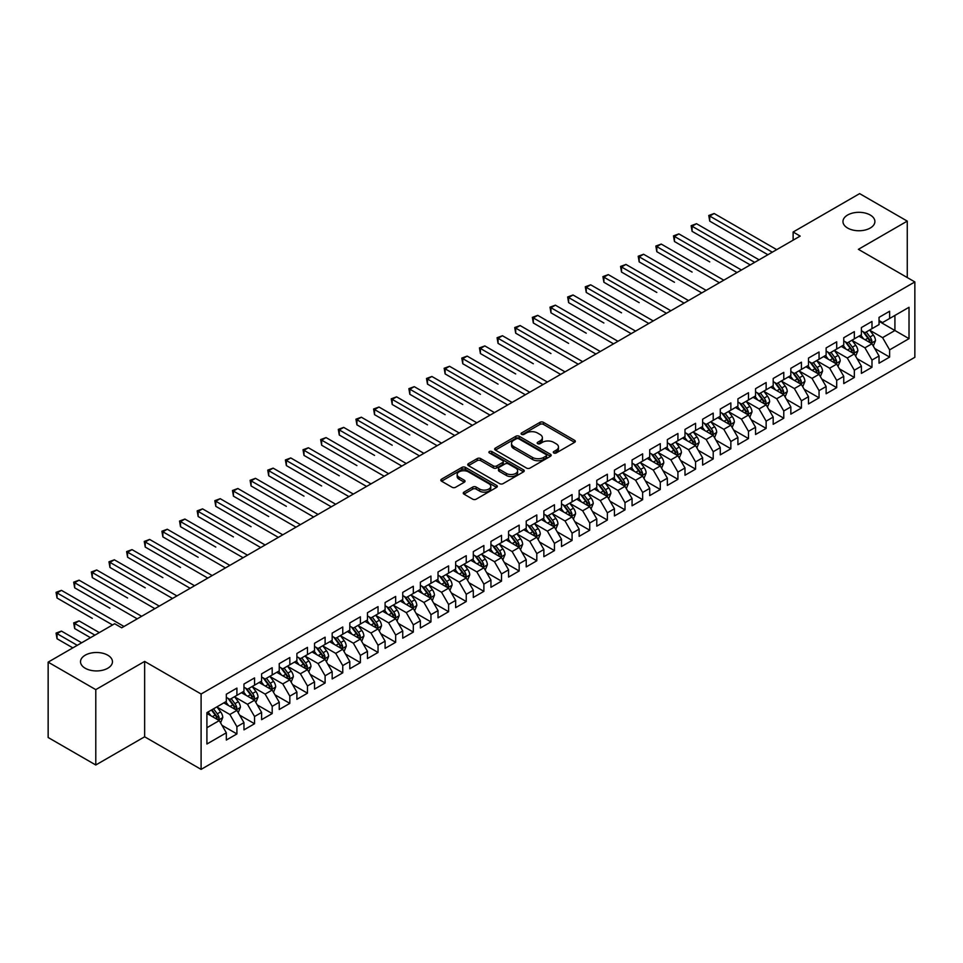 <?xml version="1.0" encoding="UTF-8"?>
<svg xmlns="http://www.w3.org/2000/svg" width="963" height="963" viewBox="0 0 963 963"><rect width="100%" height="100%" fill="white"/><g stroke="black" fill="none" stroke-linecap="round" stroke-linejoin="round"><path stroke-width="1.44" d="M553.785 452.959A1.709 0.987 0 0 0 556.217 452.959L574.61 442.342A2.444 1.408 0 0 0 575.332 441.343A2.444 1.408 0 0 0 574.61 440.344L543.445 422.348A2.444 1.408 0 0 0 539.978 422.348L521.585 432.965A1.709 0.987 0 0 0 521.079 433.663A1.709 0.987 0 0 0 521.585 434.361A1.709 0.987 0 0 0 524.004 434.361L526.388 432.989A7.836 4.526 0 0 1 537.474 432.989L540.062 434.494A7.836 4.526 0 0 1 542.362 437.696A7.836 4.526 0 0 1 540.062 440.885L537.691 442.258A1.709 0.987 0 0 0 537.185 442.968A1.709 0.987 0 0 0 537.691 443.666A1.709 0.987 0 0 0 540.111 443.666L542.494 442.294A7.836 4.526 0 0 1 553.569 442.294L556.169 443.787A7.836 4.526 0 0 1 558.468 446.988A7.836 4.526 0 0 1 556.169 450.19L553.785 451.563A1.709 0.987 0 0 0 553.292 452.261A1.709 0.987 0 0 0 553.785 452.959L553.785 451.563M107.772 655.201A15.962 9.221 0 0 0 90.378 653.203A15.962 9.221 0 0 0 80.519 661.725A15.962 9.221 0 0 0 85.201 668.238A15.962 9.221 0 0 0 102.596 670.236A15.962 9.221 0 0 0 112.454 661.725A15.962 9.221 0 0 0 107.772 655.201M870.215 215.014A15.962 9.221 0 0 0 852.821 213.016A15.962 9.221 0 0 0 842.962 221.526A15.962 9.221 0 0 0 847.633 228.05A15.962 9.221 0 0 0 865.039 230.049A15.962 9.221 0 0 0 874.898 221.526A15.962 9.221 0 0 0 870.215 215.014M463.961 492.129A2.444 1.408 0 0 0 463.251 493.128A2.444 1.408 0 0 0 463.961 494.127L472.713 499.171A2.444 1.408 0 0 0 476.167 499.171L496.607 487.374A2.444 1.408 0 0 0 497.317 486.375A2.444 1.408 0 0 0 496.607 485.376L465.43 467.38A2.444 1.408 0 0 0 461.975 467.38L441.536 479.177A2.444 1.408 0 0 0 440.825 480.176A2.444 1.408 0 0 0 441.536 481.175L452.104 487.278A2.444 1.408 0 0 0 455.571 487.278L464.31 482.222A2.444 1.408 0 0 0 465.033 481.223A2.444 1.408 0 0 0 464.31 480.224L459.074 477.203A6.548 3.78 0 0 1 457.148 474.53A6.548 3.78 0 0 1 461.193 471.039A6.548 3.78 0 0 1 468.331 471.858L488.855 483.703A6.548 3.78 0 0 1 490.769 486.375A6.548 3.78 0 0 1 486.724 489.866A6.548 3.78 0 0 1 479.586 489.048L476.167 487.073A2.444 1.408 0 0 0 472.713 487.073L463.961 492.129L463.961 494.127L472.713 489.108L472.713 487.073M95.782 689.628L95.782 764.995L144.643 736.791L144.643 661.412L95.782 689.628L48.15 662.135L114.657 623.735L121.711 627.804L800.181 236.091L793.127 232.023L793.127 240.172M144.643 661.412L201.098 694.01L914.85 281.93L914.85 357.297L201.098 769.377L201.098 694.01M907.266 277.549L907.266 221.117L858.394 249.333L914.85 281.93M907.266 221.117L859.634 193.623L793.127 232.023M526.556 468.078A2.444 1.408 0 0 0 530.023 468.078L550.451 456.281A2.444 1.408 0 0 0 551.173 455.282A2.444 1.408 0 0 0 550.451 454.283L519.286 436.287A2.444 1.408 0 0 0 515.819 436.287L495.391 448.084A2.444 1.408 0 0 0 494.669 449.083A2.444 1.408 0 0 0 495.391 450.082L526.556 468.078M490.107 453.332A1.709 0.987 0 0 1 491.84 453.573L491.84 451.539L523.535 469.836A2.444 1.408 0 0 1 524.245 470.835A2.444 1.408 0 0 1 523.535 471.834L503.095 483.631A2.444 1.408 0 0 1 499.628 483.631L468.463 465.635L468.463 463.636A2.444 1.408 0 0 0 467.753 464.635A2.444 1.408 0 0 0 468.463 465.635M468.463 463.636L477.215 458.581A2.444 1.408 0 0 1 480.669 458.581L493.309 465.887A2.444 1.408 0 0 0 496.776 465.887L502.578 462.529A2.444 1.408 0 0 0 503.3 461.53A2.444 1.408 0 0 0 502.578 460.531L489.421 452.935A1.709 0.987 0 0 1 488.915 452.237A1.709 0.987 0 0 1 489.974 451.322A1.709 0.987 0 0 1 491.84 451.539M879.038 321.341L894.916 330.514L894.916 315.431L909.024 307.281L889.619 318.488L889.619 311.254L879.038 317.369L879.038 324.603L871.984 328.672L871.984 321.449L861.404 327.552L861.404 334.787L854.337 338.856L854.337 331.633L843.757 337.736L843.757 344.971L836.703 349.039L836.703 341.817L826.122 347.92L826.122 355.154L819.056 359.235L819.056 352.001L808.475 358.104L808.475 365.338L801.421 369.419L801.421 362.184L790.84 368.299L790.84 375.522L783.774 379.603L783.774 372.368L773.193 378.483L773.193 385.706L766.139 389.786L766.139 382.552L755.558 388.667L755.558 395.901L748.492 399.97L748.492 392.735L737.911 398.851L737.911 406.085L730.857 410.154L730.857 402.919L720.276 409.034L720.276 416.269L713.21 420.337L713.21 413.103L702.629 419.218L702.629 426.453L695.575 430.521L695.575 423.299L684.994 429.402L684.994 436.636L677.928 440.705L677.928 433.482L667.347 439.585L667.347 446.82L660.293 450.889L660.293 443.666L649.712 449.769L649.712 457.004L642.646 461.084L642.646 453.85L632.065 459.953L632.065 467.187L625.011 471.268L625.011 464.034L614.43 470.149L614.43 477.371L607.364 481.452L607.364 474.217L596.783 480.332L596.783 487.555L589.729 491.636L589.729 484.401L579.148 490.516L579.148 497.751L572.082 501.819L572.082 494.585L561.501 500.7L561.501 507.934L554.447 512.003L554.447 504.768L543.866 510.884L543.866 518.118L536.8 522.187L536.8 514.952L526.219 521.067L526.219 528.302L519.165 532.37L519.165 525.148L508.584 531.251L508.584 538.486L501.518 542.554L501.518 535.332L490.937 541.435L490.937 548.669L483.883 552.738L483.883 545.515L473.302 551.618L473.302 558.853L466.236 562.934L466.236 555.699L455.655 561.802L455.655 569.037L448.602 573.117L448.602 565.883L438.021 571.998L438.021 579.22L430.955 583.301L430.955 576.067L420.374 582.182L420.374 589.404L413.32 593.485L413.32 586.25L402.739 592.365L402.739 599.588L395.673 603.669L395.673 596.434L385.092 602.549L385.092 609.784L378.038 613.852L378.038 606.618L367.457 612.733L367.457 619.967L360.391 624.036L360.391 616.802L349.81 622.917L349.81 630.151L342.756 634.22L342.756 626.985L332.175 633.1L332.175 640.335L325.109 644.403L325.109 637.181L314.528 643.284L314.528 650.519L307.474 654.587L307.474 647.365L296.893 653.468L296.893 660.702L289.827 664.783L289.827 657.548L279.246 663.651L279.246 670.886L272.192 674.967L272.192 667.732L261.611 673.847L261.611 681.07L254.545 685.15L254.545 677.916L243.964 684.031L243.964 691.253L236.91 695.334L236.91 688.1L226.329 694.215L226.329 701.437L206.913 712.644L206.913 744.014L226.329 732.807L219.263 720.589L206.913 713.463M909.024 307.281L909.024 338.651L889.619 349.858L882.565 337.64L869.782 330.249M874.717 348.486L889.619 357.092L889.619 349.858M889.619 357.092L879.038 363.207L879.038 355.973L871.984 360.042L864.93 347.824L852.135 340.445M857.082 358.669L871.984 367.276L871.984 360.042M871.984 367.276L861.404 373.391L861.404 366.157L854.337 370.225L847.284 358.007L834.5 350.628M839.435 368.853L854.337 377.46L854.337 370.225M854.337 377.46L843.757 383.575L843.757 376.34L836.703 380.409L829.649 368.191L816.853 360.812M821.8 379.037L836.703 387.644L836.703 380.409M836.703 387.644L826.122 393.759L826.122 386.524L819.056 390.605L812.002 378.375L799.218 370.996M804.153 389.221L819.056 397.827L819.056 390.605M819.056 397.827L808.475 403.942L808.475 396.708L801.421 400.789L794.367 388.558L781.571 381.179M786.518 399.404L801.421 408.011L801.421 400.789M801.421 408.011L790.84 414.126L790.84 406.892L783.774 410.972L776.72 398.742L763.936 391.363M768.871 409.6L783.774 418.207L783.774 410.972M783.774 418.207L773.193 424.31L773.193 417.075L766.139 421.156L759.085 408.938L746.289 401.547M751.236 419.784L766.139 428.391L766.139 421.156M766.139 428.391L755.558 434.494L755.558 427.271L748.492 431.34L741.438 419.122L728.654 411.731M733.589 429.967L748.492 438.574L748.492 431.34M748.492 438.574L737.911 444.677L737.911 437.455L730.857 441.523L723.803 429.305L711.007 421.914M715.954 440.151L730.857 448.758L730.857 441.523M730.857 448.758L720.276 454.861L720.276 447.639L713.21 451.707L706.156 439.489L693.372 432.098M698.307 450.335L713.21 458.942L713.21 451.707M713.21 458.942L702.629 465.057L702.629 457.822L695.575 461.891L688.521 449.673L675.725 442.294M680.672 460.519L695.575 469.125L695.575 461.891M695.575 469.125L684.994 475.241L684.994 468.006L677.928 472.075L670.874 459.857L658.09 452.478M663.025 470.702L677.928 479.309L677.928 472.075M677.928 479.309L667.347 485.424L667.347 478.19L660.293 482.258L653.239 470.04L640.443 462.661M645.391 480.886L660.293 489.493L660.293 482.258M660.293 489.493L649.712 495.608L649.712 488.373L642.646 492.454L635.592 480.224L622.808 472.845M627.744 491.07L642.646 499.677L642.646 492.454M642.646 499.677L632.065 505.792L632.065 498.557L625.011 502.638L617.957 490.408L605.161 483.029M610.109 501.254L625.011 509.86L625.011 502.638M625.011 509.86L614.43 515.975L614.43 508.741L607.364 512.822L600.31 500.591L587.526 493.212M592.462 511.449L607.364 520.056L607.364 512.822M607.364 520.056L596.783 526.159L596.783 518.925L589.729 523.005L582.675 510.787L569.879 503.396M574.827 521.633L589.729 530.24L589.729 523.005M589.729 530.24L579.148 536.343L579.148 529.12L572.082 533.189L565.028 520.971L552.244 513.58M557.18 531.817L572.082 540.424L572.082 533.189M572.082 540.424L561.501 546.527L561.501 539.304L554.447 543.373L547.393 531.155L534.597 523.764M539.545 542L554.447 550.607L554.447 543.373M554.447 550.607L543.866 556.71L543.866 549.488L536.8 553.556L529.746 541.338L516.962 533.947M521.898 552.184L536.8 560.791L536.8 553.556M536.8 560.791L526.219 566.906L526.219 559.672L519.165 563.74L512.111 551.522L499.316 544.143M504.263 562.368L519.165 570.975L519.165 563.74M519.165 570.975L508.584 577.09L508.584 569.855L501.518 573.924L494.464 561.706L481.681 554.327M486.616 572.552L501.518 581.158L501.518 573.924M501.518 581.158L490.937 587.274L490.937 580.039L483.883 584.108L476.829 571.89L464.034 564.511M468.981 582.735L483.883 591.342L483.883 584.108M483.883 591.342L473.302 597.457L473.302 590.223L466.236 594.303L459.182 582.073L446.399 574.694M451.334 592.919L466.236 601.526L466.236 594.303M466.236 601.526L455.655 607.641L455.655 600.406L448.602 604.487L441.548 592.257L428.752 584.878M433.699 603.103L448.602 611.71L448.602 604.487M448.602 611.71L438.021 617.825L438.021 610.59L430.955 614.671L423.901 602.441L411.117 595.062M416.052 613.299L430.955 621.893L430.955 614.671M430.955 621.893L420.374 628.008L420.374 620.774L413.32 624.855L406.266 612.637L393.47 605.246M398.417 623.482L413.32 632.089L413.32 624.855M413.32 632.089L402.739 638.192L402.739 630.97L395.673 635.038L388.619 622.82L375.835 615.429M380.77 633.666L395.673 642.273L395.673 635.038M395.673 642.273L385.092 648.376L385.092 641.153L378.038 645.222L370.984 633.004L358.188 625.613M363.135 643.85L378.038 652.457L378.038 645.222M378.038 652.457L367.457 658.56L367.457 651.337L360.391 655.406L353.337 643.188L340.553 635.797M345.488 654.033L360.391 662.64L360.391 655.406M360.391 662.64L349.81 668.755L349.81 661.521L342.756 665.589L335.702 653.371L322.906 645.98M327.853 664.217L342.756 672.824L342.756 665.589M342.756 672.824L332.175 678.939L332.175 671.705L325.109 675.773L318.055 663.555L305.271 656.176M310.206 674.401L325.109 683.008L325.109 675.773M325.109 683.008L314.528 689.123L314.528 681.888L307.474 685.957L300.42 673.739L287.624 666.36M292.571 684.585L307.474 693.191L307.474 685.957M307.474 693.191L296.893 699.307L296.893 692.072L289.827 696.153L282.773 683.923L269.989 676.544M274.924 694.768L289.827 703.375L289.827 696.153M289.827 703.375L279.246 709.49L279.246 702.256L272.192 706.336L265.138 694.106L252.342 686.727M257.29 704.952L272.192 713.559L272.192 706.336M272.192 713.559L261.611 719.674L261.611 712.439L254.545 716.52L247.491 704.29L234.707 696.911M239.643 715.148L254.545 723.743L254.545 716.52M254.545 723.743L243.964 729.858L243.964 722.623L236.91 726.704L229.856 714.486L217.06 707.095M222.008 725.332L236.91 733.938L236.91 726.704M236.91 733.938L226.329 740.041L226.329 732.807M226.329 697.368L229.856 699.403L236.91 695.334M206.913 727.715L219.263 720.589M243.964 687.185L247.491 689.219L254.545 685.15M229.856 714.486L236.91 710.405L223.849 702.87M243.964 722.623L236.91 710.405M261.611 677.001L265.138 679.035L272.192 674.967M247.491 704.29L254.545 700.221L241.496 692.686M261.611 712.439L254.545 700.221M279.246 666.817L282.773 668.852L289.827 664.783M265.138 694.106L272.192 690.038L259.131 682.502M279.246 702.256L272.192 690.038M296.893 656.634L300.42 658.668L307.474 654.587M282.773 683.923L289.827 679.854L276.778 672.318M296.893 692.072L289.827 679.854M314.528 646.45L318.055 648.484L325.109 644.403M300.42 673.739L307.474 669.67L294.413 662.135M314.528 681.888L307.474 669.67M332.175 636.254L335.702 638.3L342.756 634.22M318.055 663.555L325.109 659.486L312.06 651.939M332.175 671.705L325.109 659.486M349.81 626.07L353.337 628.117L360.391 624.036M335.702 653.371L342.756 649.291L329.695 641.755M349.81 661.521L342.756 649.291M367.457 615.887L370.984 617.921L378.038 613.852M353.337 643.188L360.391 639.107L347.342 631.572M367.457 651.337L360.391 639.107M385.092 605.703L388.619 607.737L395.673 603.669M370.984 633.004L378.038 628.923L364.977 621.388M385.092 641.153L378.038 628.923M402.739 595.519L406.266 597.554L413.32 593.485M388.619 622.82L395.673 618.74L382.624 611.204M402.739 630.97L395.673 618.74M420.374 585.335L423.901 587.37L430.955 583.301M406.266 612.637L413.32 608.556L400.259 601.02M420.374 620.774L413.32 608.556M438.021 575.152L441.548 577.186L448.602 573.117M423.901 602.441L430.955 598.372L417.906 590.837M438.021 610.59L430.955 598.372M455.655 564.968L459.182 567.002L466.236 562.934M441.548 592.257L448.602 588.188L435.541 580.653M455.655 600.406L448.602 588.188M473.302 554.784L476.829 556.819L483.883 552.738M459.182 582.073L466.236 578.005L453.188 570.469M473.302 590.223L466.236 578.005M490.937 544.601L494.464 546.635L501.518 542.554M476.829 571.89L483.883 567.821L470.823 560.285M490.937 580.039L483.883 567.821M508.584 534.405L512.111 536.451L519.165 532.37M494.464 561.706L501.518 557.637L488.47 550.09M508.584 569.855L501.518 557.637M526.219 524.221L529.746 526.267L536.8 522.187M512.111 551.522L519.165 547.441L506.105 539.906M526.219 559.672L519.165 547.441M543.866 514.037L547.393 516.072L554.447 512.003M529.746 541.338L536.8 537.258L523.752 529.722M543.866 549.488L536.8 537.258M561.501 503.854L565.028 505.888L572.082 501.819M547.393 531.155L554.447 527.074L541.387 519.539M561.501 539.304L554.447 527.074M579.148 493.67L582.675 495.704L589.729 491.636M565.028 520.971L572.082 516.89L559.034 509.355M579.148 529.12L572.082 516.89M596.783 483.486L600.31 485.521L607.364 481.452M582.675 510.787L589.729 506.707L576.668 499.171M596.783 518.925L589.729 506.707M614.43 473.302L617.957 475.337L625.011 471.268M600.31 500.591L607.364 496.523L594.315 488.987M614.43 508.741L607.364 496.523M632.065 463.119L635.592 465.153L642.646 461.084M617.957 490.408L625.011 486.339L611.95 478.804M632.065 498.557L625.011 486.339M649.712 452.935L653.239 454.969L660.293 450.889M635.592 480.224L642.646 476.155L629.597 468.62M649.712 488.373L642.646 476.155M667.347 442.751L670.874 444.786L677.928 440.705M653.239 470.04L660.293 465.972L647.232 458.436M667.347 478.19L660.293 465.972M684.994 432.556L688.521 434.602L695.575 430.521M670.874 459.857L677.928 455.788L664.879 448.24M684.994 468.006L677.928 455.788M702.629 422.372L706.156 424.418L713.21 420.337M688.521 449.673L695.575 445.604L682.514 438.057M702.629 457.822L695.575 445.604M720.276 412.188L723.803 414.234L730.857 410.154M706.156 439.489L713.21 435.408L700.161 427.873M720.276 447.639L713.21 435.408M737.911 402.004L741.438 404.039L748.492 399.97M723.803 429.305L730.857 425.225L717.796 417.689M737.911 437.455L730.857 425.225M755.558 391.821L759.085 393.855L766.139 389.786M741.438 419.122L748.492 415.041L735.443 407.505M755.558 427.271L748.492 415.041M773.193 381.637L776.72 383.671L783.774 379.603M759.085 408.938L766.139 404.857L753.078 397.322M773.193 417.075L766.139 404.857M790.84 371.453L794.367 373.488L801.421 369.419M776.72 398.742L783.774 394.674L770.725 387.138M790.84 406.892L783.774 394.674M808.475 361.269L812.002 363.304L819.056 359.235M794.367 388.558L801.421 384.49L788.36 376.954M808.475 396.708L801.421 384.49M826.122 351.086L829.649 353.12L836.703 349.039M812.002 378.375L819.056 374.306L806.007 366.771M826.122 386.524L819.056 374.306M843.757 340.902L847.284 342.936L854.337 338.856M829.649 368.191L836.703 364.122L823.642 356.587M843.757 376.34L836.703 364.122M861.404 330.718L864.93 332.753L871.984 328.672M847.284 358.007L854.337 353.939L841.289 346.391M861.404 366.157L854.337 353.939M879.038 320.523L882.565 322.569L889.619 318.488M864.93 347.824L871.984 343.755L858.924 336.207M879.038 355.973L871.984 343.755M48.15 662.135L48.15 737.502L95.782 764.995M144.643 736.791L201.098 769.377M882.565 337.64L894.916 330.514L909.024 338.651M554.471 453.2L556.169 452.225A7.836 4.526 0 0 0 558.468 449.023L558.468 446.988M542.362 437.696L542.362 439.73A7.836 4.526 0 0 1 540.062 442.92L538.365 443.907M574.574 442.354L543.445 424.382A2.444 1.408 0 0 0 539.978 424.382L522.271 434.602M550.427 456.306L519.286 438.321A2.444 1.408 0 0 0 515.819 438.321L495.427 450.106L495.391 448.084M546.129 455.981A1.709 0.987 0 0 0 546.635 455.282A1.709 0.987 0 0 0 546.129 454.584L518.768 438.791A1.709 0.987 0 0 0 516.349 438.791L513.833 440.235A7.836 4.526 0 0 0 511.534 443.437A7.836 4.526 0 0 0 513.833 446.639L532.539 457.437A7.836 4.526 0 0 0 543.614 457.437L546.129 455.981L546.129 458.027A1.709 0.987 0 0 0 546.635 457.317L546.635 455.282M511.534 443.437L511.534 445.472A7.836 4.526 0 0 0 513.833 448.674L513.833 446.639M546.129 458.027L543.614 459.471A7.836 4.526 0 0 1 532.539 459.471L513.833 448.674M468.5 465.647L477.215 460.615L477.215 458.581M503.3 461.53L503.3 463.564A2.444 1.408 0 0 1 502.578 464.575L496.776 467.922A2.444 1.408 0 0 1 493.309 467.922L480.669 460.615A2.444 1.408 0 0 0 477.215 460.615M491.84 453.573L523.499 471.846M506.43 473.459A6.548 3.78 0 0 0 513.568 474.278A6.548 3.78 0 0 0 517.613 470.775A6.548 3.78 0 0 0 515.699 468.102L508.464 463.937A2.444 1.408 0 0 0 504.997 463.937L499.207 467.284A2.444 1.408 0 0 0 498.485 468.283A2.444 1.408 0 0 0 499.207 469.282L506.43 473.459L506.43 475.493A6.548 3.78 0 0 0 513.568 476.312A6.548 3.78 0 0 0 517.613 472.821L517.613 470.775M498.485 468.283L498.485 470.317A2.444 1.408 0 0 0 499.207 471.316L499.207 469.282M506.43 475.493L499.207 471.316M490.769 486.375L490.769 488.41A6.548 3.78 0 0 1 486.724 491.912A6.548 3.78 0 0 1 479.586 491.082L476.167 489.108A2.444 1.408 0 0 0 472.713 489.108M457.148 474.53L457.148 476.565A6.548 3.78 0 0 0 459.074 479.237L459.074 477.203M464.31 480.224L464.31 482.222L459.074 479.237M496.571 487.398L465.43 469.414A2.444 1.408 0 0 0 461.975 469.414L441.572 481.199M873.285 346.006L875.475 340.673A6.609 3.816 -120 0 0 873.369 335.04L869.613 330.044M863.642 338.94L860.802 335.136M709.743 261.888L674.461 241.52L674.461 236.429L678.867 233.889L741.438 270.013M870.733 343.033L871.9 340.95A6.609 3.816 -120 0 0 870.01 336.978L866.267 331.97M864.124 332.283L868.758 338.47A3.371 1.95 60 0 1 869.372 339.494L871.9 340.95M862.968 331.621L867.892 338.206A6.609 3.816 60 0 1 869.794 342.178L869.926 342.563M772.314 252.186L709.743 216.061L714.149 213.509L776.72 249.646M767.896 254.738L709.743 221.153L709.743 216.061L708.768 215.495L714.149 213.509M709.743 221.153L708.768 215.495M855.65 356.19L857.828 350.857A6.609 3.816 -120 0 0 855.722 345.223L851.978 340.228M846.008 349.124L843.155 345.32M692.096 272.072L656.814 251.704L656.814 246.612L661.232 244.072L723.803 280.197M853.098 353.216L854.265 351.134A6.609 3.816 -120 0 0 852.375 347.161L848.62 342.166M846.489 342.467L851.111 348.654A3.371 1.95 60 0 1 851.725 349.677L854.265 351.134M845.321 341.805L850.257 348.389A6.609 3.816 60 0 1 852.147 352.362L852.279 352.747M838.003 366.385L840.193 361.041A6.609 3.816 -120 0 0 838.087 355.407L834.331 350.412M828.361 359.307L825.52 355.503M674.461 282.267L639.179 261.888L639.179 256.796L643.585 254.256L706.156 290.381M835.451 363.4L836.618 361.33A6.609 3.816 -120 0 0 834.728 357.345L830.985 352.35M828.842 352.663L833.476 358.838A3.371 1.95 60 0 1 834.09 359.861L836.618 361.33M827.686 351.989L832.61 358.573A6.609 3.816 60 0 1 834.512 362.545L834.644 362.931M754.667 262.369L692.096 226.245L696.514 223.705L759.085 259.829M750.261 264.921L692.096 231.337L692.096 226.245L691.133 225.691L696.514 223.705M692.096 231.337L691.133 225.691M737.032 272.553L673.486 235.875L678.867 233.889M674.461 241.52L673.486 235.875M820.368 376.569L822.546 371.224A6.609 3.816 -120 0 0 820.44 365.603L816.696 360.595M810.726 369.491L807.873 365.687M656.814 292.451L621.532 272.084L621.532 266.98L625.95 264.44L688.521 300.564M817.816 373.584L818.983 371.513A6.609 3.816 -120 0 0 817.093 367.529L813.338 362.533M811.207 362.846L815.83 369.022A3.371 1.95 60 0 1 816.443 370.045L818.983 371.513M810.039 362.172L814.975 368.757A6.609 3.816 60 0 1 816.865 372.729L816.997 373.114M802.721 386.753L804.912 381.408A6.609 3.816 -120 0 0 802.805 375.787L799.049 370.779M793.079 379.675L790.238 375.871M639.179 302.635L603.897 282.267L603.897 277.175L608.303 274.624L670.874 310.748M800.169 383.768L801.336 381.697A6.609 3.816 -120 0 0 799.446 377.713L795.703 372.717M793.56 373.03L798.195 379.205A3.371 1.95 60 0 1 798.809 380.229L801.336 381.697M792.405 372.356L797.328 378.941A6.609 3.816 60 0 1 799.23 382.913L799.362 383.298M719.385 282.737L655.851 246.059L661.232 244.072M656.814 251.704L655.851 246.059M701.75 292.921L638.204 256.242L643.585 254.256M639.179 261.888L638.204 256.242M785.086 396.937L787.265 391.592A6.609 3.816 -120 0 0 785.158 385.97L781.414 380.963M775.444 389.859L772.591 386.055M621.532 312.819L586.25 292.451L586.25 287.359L590.668 284.807L653.239 320.932M782.534 393.951L783.701 391.881A6.609 3.816 -120 0 0 781.812 387.908L778.056 382.901M775.925 383.214L780.548 389.389A3.371 1.95 60 0 1 781.162 390.412L783.701 391.881M774.758 382.54L779.693 389.124A6.609 3.816 60 0 1 781.583 393.097L781.715 393.482M684.103 303.116L620.569 266.426L625.95 264.44M621.532 272.084L620.569 266.426M767.439 407.12L769.63 401.788A6.609 3.816 -120 0 0 767.523 396.154L763.767 391.147M757.797 400.042L754.956 396.238M603.897 323.002L568.615 302.635L568.615 297.543L573.021 294.991L635.592 331.116M764.887 404.135L766.054 402.065A6.609 3.816 -120 0 0 764.165 398.092L760.421 393.085M758.278 393.398L762.913 399.573A3.371 1.95 60 0 1 763.527 400.596L766.054 402.065M757.123 392.723L762.046 399.308A6.609 3.816 60 0 1 763.948 403.292L764.08 403.666M666.468 313.3L602.922 276.61L608.303 274.624M603.897 282.267L602.922 276.61M749.804 417.304L751.983 411.971A6.609 3.816 -120 0 0 749.876 406.338L746.132 401.33M740.162 410.226L737.309 406.422M586.25 333.186L550.968 312.819L550.968 307.727L555.386 305.175L617.957 341.299M747.252 414.319L748.42 412.248A6.609 3.816 -120 0 0 746.53 408.276L742.774 403.268M740.643 403.581L745.266 409.757A3.371 1.95 60 0 1 745.88 410.78L748.42 412.248M739.476 402.907L744.411 409.492A6.609 3.816 60 0 1 746.301 413.476L746.433 413.849M648.821 323.484L585.287 286.793L590.668 284.807M586.25 292.451L585.287 286.793M732.157 427.488L734.348 422.155A6.609 3.816 -120 0 0 732.241 416.522L728.485 411.526M722.515 420.41L719.674 416.618M568.615 343.37L533.333 323.002L533.333 317.91L537.739 315.358L600.31 351.495M729.605 424.514L730.773 422.432A6.609 3.816 -120 0 0 728.883 418.46L725.139 413.452M722.996 413.765L727.631 419.94A3.371 1.95 60 0 1 728.245 420.963L730.773 422.432M721.841 413.091L726.764 419.675A6.609 3.816 60 0 1 728.666 423.66L728.798 424.045M631.186 333.667L567.64 296.977L573.021 294.991M568.615 302.635L567.64 296.977M714.522 437.671L716.701 432.339A6.609 3.816 -120 0 0 714.594 426.705L710.85 421.71M704.88 430.605L702.027 426.802M550.968 353.553L515.687 333.186L515.687 328.094L520.104 325.554L582.675 361.679M711.97 434.698L713.138 432.616A6.609 3.816 -120 0 0 711.248 428.643L707.492 423.636M705.361 423.949L709.984 430.136A3.371 1.95 60 0 1 710.598 431.159L713.138 432.616M704.194 423.275L709.129 429.859A6.609 3.816 60 0 1 711.019 433.844L711.151 434.229M613.539 343.851L550.005 307.161L555.386 305.175M550.968 312.819L550.005 307.161M696.875 447.855L699.066 442.523A6.609 3.816 -120 0 0 696.959 436.889L693.204 431.893M687.233 440.789L684.392 436.985M533.333 363.737L498.052 343.37L498.052 338.278L502.457 335.738L565.028 371.862M694.323 444.882L695.491 442.799A6.609 3.816 -120 0 0 693.601 438.827L689.857 433.819M687.714 434.132L692.349 440.32A3.371 1.95 60 0 1 692.963 441.343L695.491 442.799M686.559 433.47L691.482 440.055A6.609 3.816 60 0 1 693.384 444.027L693.516 444.412M595.904 354.035L532.358 317.345L537.739 315.358M533.333 323.002L532.358 317.345M679.24 458.039L681.419 452.706A6.609 3.816 -120 0 0 679.312 447.073L675.569 442.077M669.598 450.973L666.745 447.169M515.687 373.933L480.405 353.553L480.405 348.462L484.822 345.922L547.393 382.046M676.688 455.066L677.856 452.983A6.609 3.816 -120 0 0 675.966 449.011L672.21 444.015M670.079 444.316L674.702 450.503A3.371 1.95 60 0 1 675.316 451.527L677.856 452.983M668.912 443.654L673.847 450.239A6.609 3.816 60 0 1 675.737 454.211L675.87 454.596M578.257 364.219L514.724 327.54L520.104 325.554M515.687 333.186L514.724 327.54M661.593 468.235L663.784 462.89A6.609 3.816 -120 0 0 661.677 457.256L657.922 452.261M651.951 461.157L649.11 457.353M498.052 384.117L462.77 363.737L462.77 358.645L467.175 356.105L529.746 392.23M659.041 465.249L660.209 463.179A6.609 3.816 -120 0 0 658.319 459.195L654.575 454.199M652.433 454.512L657.067 460.687A3.371 1.95 60 0 1 657.681 461.71L660.209 463.179M651.277 453.838L656.2 460.422A6.609 3.816 60 0 1 658.102 464.395L658.235 464.78M560.622 374.402L497.077 337.724L502.457 335.738M498.052 343.37L497.077 337.724M643.958 478.418L646.137 473.074A6.609 3.816 -120 0 0 644.03 467.452L640.287 462.445M634.316 471.34L631.463 467.536M480.405 394.3L445.123 373.921L445.123 368.829L449.54 366.289L512.111 402.414M641.406 475.433L642.574 473.363A6.609 3.816 -120 0 0 640.684 469.378L636.928 464.383M634.798 464.696L639.42 470.871A3.371 1.95 60 0 1 640.034 471.894L642.574 473.363M633.63 464.022L638.565 470.606A6.609 3.816 60 0 1 640.455 474.578L640.588 474.964M542.976 384.586L479.442 347.908L484.822 345.922M480.405 353.553L479.442 347.908M626.311 488.602L628.502 483.257A6.609 3.816 -120 0 0 626.395 477.636L622.64 472.628M616.669 481.524L613.828 477.72M462.77 404.484L427.488 384.117L427.488 379.025L431.893 376.473L494.464 412.597M623.759 485.617L624.927 483.546A6.609 3.816 -120 0 0 623.037 479.562L619.293 474.566M617.151 474.879L621.785 481.055A3.371 1.95 60 0 1 622.399 482.078L624.927 483.546M615.995 474.205L620.918 480.79A6.609 3.816 60 0 1 622.82 484.762L622.953 485.147M525.341 394.77L461.795 358.092L467.175 356.105M462.77 363.737L461.795 358.092M608.676 498.786L610.855 493.441A6.609 3.816 -120 0 0 608.748 487.82L605.005 482.812M599.034 491.708L596.181 487.904M445.123 414.668L409.841 394.3L409.841 389.208L414.259 386.657L476.829 422.781M606.124 495.801L607.292 493.73A6.609 3.816 -120 0 0 605.402 489.758L601.646 484.75M599.516 485.063L604.138 491.238A3.371 1.95 60 0 1 604.752 492.262L607.292 493.73M598.348 484.389L603.283 490.974A6.609 3.816 60 0 1 605.173 494.946L605.306 495.331M507.694 404.966L444.16 368.275L449.54 366.289M445.123 373.921L444.16 368.275M591.029 508.97L593.22 503.637A6.609 3.816 -120 0 0 591.113 498.003L587.358 492.996M581.387 501.892L578.546 498.088M427.488 424.852L392.206 404.484L392.206 399.392L396.612 396.84L459.182 432.965M588.477 505.984L589.645 503.914A6.609 3.816 -120 0 0 587.755 499.941L584.011 494.934M581.869 495.247L586.503 501.422A3.371 1.95 60 0 1 587.117 502.445L589.645 503.914M580.713 494.573L585.636 501.157A6.609 3.816 60 0 1 587.538 505.142L587.671 505.515M490.059 415.149L426.513 378.459L431.893 376.473M427.488 384.117L426.513 378.459M573.394 519.153L575.573 513.821A6.609 3.816 -120 0 0 573.466 508.187L569.723 503.18M563.752 512.075L560.899 508.271M409.841 435.035L374.559 414.668L374.559 409.576L378.977 407.024L441.548 443.149M570.842 516.168L572.01 514.098A6.609 3.816 -120 0 0 570.12 510.125L566.364 505.118M564.234 505.431L568.856 511.606A3.371 1.95 60 0 1 569.47 512.629L572.01 514.098M563.066 504.756L568.001 511.341A6.609 3.816 60 0 1 569.891 515.325L570.024 515.699M472.412 425.333L408.878 388.643L414.259 386.657M409.841 394.3L408.878 388.643M555.747 529.337L557.938 524.004A6.609 3.816 -120 0 0 555.832 518.371L552.076 513.363M546.105 522.259L543.264 518.467M392.206 445.219L356.924 424.852L356.924 419.76L361.33 417.208L423.901 453.344M553.195 526.364L554.363 524.281A6.609 3.816 -120 0 0 552.473 520.309L548.729 515.301M546.587 515.614L551.221 521.79A3.371 1.95 60 0 1 551.835 522.813L554.363 524.281M545.431 514.94L550.355 521.525A6.609 3.816 60 0 1 552.256 525.509L552.389 525.882M454.777 435.517L391.231 398.826L396.612 396.84M392.206 404.484L391.231 398.826M538.112 539.521L540.291 534.188A6.609 3.816 -120 0 0 538.185 528.555L534.441 523.559M528.47 532.455L525.617 528.651M374.559 455.403L339.277 435.035L339.277 429.943L343.695 427.391L406.266 463.528M535.56 536.547L536.728 534.465A6.609 3.816 -120 0 0 534.838 530.493L531.082 525.485M528.952 525.798L533.574 531.985A3.371 1.95 60 0 1 534.188 533.008L536.728 534.465M527.784 525.124L532.72 531.708A6.609 3.816 60 0 1 534.609 535.693L534.742 536.078M437.13 445.7L373.596 409.01L378.977 407.024M374.559 414.668L373.596 409.01M520.465 549.704L522.656 544.372A6.609 3.816 -120 0 0 520.55 538.738L516.794 533.743M510.823 542.638L507.983 538.835M356.924 465.586L321.642 445.219L321.642 440.127L326.048 437.587L388.619 473.712M517.913 546.731L519.081 544.649A6.609 3.816 -120 0 0 517.191 540.676L513.448 535.669M511.305 535.982L515.939 542.169A3.371 1.95 60 0 1 516.553 543.192L519.081 544.649M510.149 535.32L515.073 541.904A6.609 3.816 60 0 1 516.975 545.877L517.107 546.262M419.495 455.884L355.949 419.194L361.33 417.208M356.924 424.852L355.949 419.194M502.83 559.888L505.009 554.556A6.609 3.816 -120 0 0 502.903 548.922L499.159 543.926M493.188 552.822L490.336 549.018M339.277 475.782L303.995 455.403L303.995 450.311L308.413 447.771L370.984 483.895M500.279 556.915L501.446 554.832A6.609 3.816 -120 0 0 499.556 550.86L495.801 545.865M493.67 546.165L498.292 552.353A3.371 1.95 60 0 1 498.906 553.376L501.446 554.832M492.502 545.503L497.438 552.088A6.609 3.816 60 0 1 499.328 556.06L499.46 556.445M401.848 466.068L338.314 429.378L343.695 427.391M339.277 435.035L338.314 429.378M485.183 570.084L487.374 564.739A6.609 3.816 -120 0 0 485.268 559.106L481.512 554.11M475.541 563.006L472.701 559.202M321.642 485.966L286.36 465.586L286.36 460.495L290.766 457.955L353.337 494.079M482.632 567.099L483.799 565.028A6.609 3.816 -120 0 0 481.909 561.044L478.166 556.048M476.023 556.361L480.657 562.536A3.371 1.95 60 0 1 481.271 563.56L483.799 565.028M474.867 555.687L479.791 562.272A6.609 3.816 60 0 1 481.693 566.244L481.825 566.629M384.213 476.252L320.667 439.573L326.048 437.587M321.642 445.219L320.667 439.573M467.549 580.268L469.727 574.923A6.609 3.816 -120 0 0 467.621 569.302L463.877 564.294M457.906 573.19L455.054 569.386M303.995 496.15L268.713 475.77L268.713 470.678L273.131 468.138L335.702 504.263M464.997 577.282L466.164 575.212A6.609 3.816 -120 0 0 464.274 571.228L460.519 566.232M458.388 566.545L463.01 572.72A3.371 1.95 60 0 1 463.624 573.743L466.164 575.212M457.22 565.871L462.156 572.455A6.609 3.816 60 0 1 464.046 576.428L464.178 576.813M366.566 486.435L303.032 449.757L308.413 447.771M303.995 455.403L303.032 449.757M449.902 590.451L452.092 585.107A6.609 3.816 -120 0 0 449.986 579.485L446.23 574.478M440.26 583.373L437.419 579.57M286.36 506.333L251.078 485.966L251.078 480.874L255.484 478.322L318.055 514.447M447.35 587.466L448.517 585.396A6.609 3.816 -120 0 0 446.627 581.411L442.884 576.416M440.741 576.729L445.375 582.904A3.371 1.95 60 0 1 445.989 583.927L448.517 585.396M439.585 576.055L444.509 582.639A6.609 3.816 60 0 1 446.411 586.611L446.543 586.997M348.931 496.619L285.385 459.941L290.766 457.955M286.36 465.586L285.385 459.941M432.267 600.635L434.445 595.29A6.609 3.816 -120 0 0 432.339 589.669L428.595 584.661M422.625 593.557L419.772 589.753M268.713 516.517L233.431 496.15L233.431 491.058L237.849 488.506L300.42 524.63M429.715 597.65L430.882 595.579A6.609 3.816 -120 0 0 428.992 591.607L425.237 586.599M423.106 586.912L427.728 593.088A3.371 1.95 60 0 1 428.342 594.111L430.882 595.579M421.938 586.238L426.874 592.823A6.609 3.816 60 0 1 428.764 596.795L428.896 597.18M331.284 506.815L267.75 470.125L273.131 468.138M268.713 475.77L267.75 470.125M414.62 610.819L416.81 605.486A6.609 3.816 -120 0 0 414.704 599.853L410.948 594.845M404.978 603.741L402.137 599.937M251.078 526.701L215.796 506.333L215.796 501.242L220.202 498.69L282.773 534.814M412.068 607.834L413.235 605.763A6.609 3.816 -120 0 0 411.345 601.791L407.602 596.783M405.459 597.096L410.094 603.271A3.371 1.95 60 0 1 410.707 604.295L413.235 605.763M404.304 596.422L409.227 603.007A6.609 3.816 60 0 1 411.129 606.979L411.261 607.364M313.649 516.999L250.103 480.308L255.484 478.322M251.078 485.966L250.103 480.308M396.985 621.003L399.164 615.67A6.609 3.816 -120 0 0 397.057 610.036L393.313 605.029M387.343 613.925L384.49 610.121M233.431 536.885L198.149 516.517L198.149 511.425L202.567 508.873L265.138 544.998M394.433 618.017L395.6 615.947A6.609 3.816 -120 0 0 393.711 611.974L389.955 606.967M387.824 607.28L392.447 613.455A3.371 1.95 60 0 1 393.06 614.478L395.6 615.947M386.657 606.606L391.592 613.19A6.609 3.816 60 0 1 393.482 617.175L393.614 617.548M296.002 527.182L232.468 490.492L237.849 488.506M233.431 496.15L232.468 490.492M379.338 631.186L381.529 625.854A6.609 3.816 -120 0 0 379.422 620.22L375.666 615.213M369.696 624.108L366.855 620.316M215.796 547.068L180.514 526.701L180.514 521.609L184.92 519.057L247.491 555.182M376.786 628.213L377.953 626.131A6.609 3.816 -120 0 0 376.064 622.158L372.32 617.151M370.177 617.464L374.812 623.639A3.371 1.95 60 0 1 375.426 624.662L377.953 626.131M369.022 616.789L373.945 623.374A6.609 3.816 60 0 1 375.847 627.358L375.979 627.732M278.367 537.366L214.821 500.676L220.202 498.69M215.796 506.333L214.821 500.676M361.703 641.37L363.882 636.037A6.609 3.816 -120 0 0 361.775 630.404L358.031 625.408M352.061 634.304L349.208 630.5M198.149 557.252L162.867 536.885L162.867 531.793L167.285 529.241L229.856 565.377M359.151 638.397L360.318 636.314A6.609 3.816 -120 0 0 358.429 632.342L354.673 627.334M352.542 627.647L357.165 633.835A3.371 1.95 60 0 1 357.779 634.858L360.318 636.314M351.375 626.973L356.31 633.558A6.609 3.816 60 0 1 358.2 637.542L358.332 637.927M260.72 547.55L197.186 510.859L202.567 508.873M198.149 516.517L197.186 510.859M344.056 651.554L346.247 646.221A6.609 3.816 -120 0 0 344.14 640.588L340.384 635.592M334.414 644.488L331.573 640.684M180.514 567.436L145.232 547.068L145.232 541.976L149.638 539.436L212.209 575.561M341.504 648.581L342.672 646.498A6.609 3.816 -120 0 0 340.782 642.526L337.038 637.518M334.895 637.831L339.53 644.018A3.371 1.95 60 0 1 340.144 645.041L342.672 646.498M333.74 637.169L338.663 643.753A6.609 3.816 60 0 1 340.565 647.726L340.697 648.111M243.085 557.733L179.539 521.043L184.92 519.057M180.514 526.701L179.539 521.043M326.421 661.737L328.6 656.405A6.609 3.816 -120 0 0 326.493 650.771L322.749 645.776M316.779 654.671L313.926 650.868M162.867 577.631L127.585 557.252L127.585 552.16L132.003 549.62L194.574 585.745M323.869 658.764L325.037 656.682A6.609 3.816 -120 0 0 323.147 652.709L319.391 647.714M317.26 648.015L321.883 654.202A3.371 1.95 60 0 1 322.497 655.225L325.037 656.682M316.093 647.353L321.028 653.937A6.609 3.816 60 0 1 322.918 657.91L323.05 658.295M225.438 567.917L161.904 531.227L167.285 529.241M162.867 536.885L161.904 531.227M308.774 671.933L310.965 666.589A6.609 3.816 -120 0 0 308.858 660.955L305.102 655.959M299.132 664.855L296.291 661.051M145.232 587.815L109.951 567.436L109.951 562.344L114.356 559.804L176.927 595.928M306.222 668.948L307.39 666.878A6.609 3.816 -120 0 0 305.5 662.893L301.756 657.898M299.613 658.211L304.248 664.386A3.371 1.95 60 0 1 304.862 665.409L307.39 666.878M298.458 657.536L303.381 664.121A6.609 3.816 60 0 1 305.283 668.093L305.415 668.478M207.803 578.101L144.257 541.423L149.638 539.436M145.232 547.068L144.257 541.423M291.139 682.117L293.318 676.772A6.609 3.816 -120 0 0 291.211 671.151L287.468 666.143M281.497 675.039L278.644 671.235M127.585 597.999L92.304 577.619L92.304 572.528L96.721 569.988L159.292 606.112M288.587 679.132L289.755 677.061A6.609 3.816 -120 0 0 287.865 673.077L284.109 668.081M281.978 668.394L286.601 674.569A3.371 1.95 60 0 1 287.215 675.593L289.755 677.061M280.811 667.72L285.746 674.305A6.609 3.816 60 0 1 287.636 678.277L287.768 678.662M190.156 588.285L126.622 551.606L132.003 549.62M127.585 557.252L126.622 551.606M273.492 692.301L275.683 686.956A6.609 3.816 -120 0 0 273.576 681.335L269.821 676.327M263.85 685.223L261.009 681.419M109.951 608.183L74.669 587.815L74.669 582.711L79.074 580.171L141.645 616.296M270.94 689.315L272.108 687.245A6.609 3.816 -120 0 0 270.218 683.261L266.474 678.265M264.331 678.578L268.966 684.753A3.371 1.95 60 0 1 269.58 685.776L272.108 687.245M263.176 677.904L268.099 684.488A6.609 3.816 60 0 1 270.001 688.461L270.134 688.846M172.521 598.468L108.975 561.79L114.356 559.804M109.951 567.436L108.975 561.79M255.857 702.484L258.036 697.14A6.609 3.816 -120 0 0 255.929 691.518L252.186 686.511M246.215 695.406L243.362 691.603M92.304 618.366L57.022 597.999L57.022 592.907L61.439 590.355L124.01 626.48M253.305 699.499L254.473 697.429A6.609 3.816 -120 0 0 252.583 693.456L248.827 688.449M246.697 688.762L251.319 694.937A3.371 1.95 60 0 1 251.933 695.96L254.473 697.429M245.529 688.088L250.464 694.672A6.609 3.816 60 0 1 252.354 698.644L252.487 699.03M154.874 608.664L91.341 571.974L96.721 569.988M92.304 577.619L91.341 571.974M238.21 712.668L240.401 707.336A6.609 3.816 -120 0 0 238.294 701.702L234.539 696.694M228.568 705.59L225.727 701.786M99.309 632.595L79.074 620.906L74.669 623.458L74.669 628.55L90.486 637.687M235.658 709.683L236.826 707.612A6.609 3.816 -120 0 0 234.936 703.64L231.192 698.632M229.05 698.945L233.684 705.121A3.371 1.95 60 0 1 234.298 706.144L236.826 707.612M227.894 698.271L232.817 704.856A6.609 3.816 60 0 1 234.719 708.828L234.852 709.213M74.669 628.55L73.694 622.892L94.904 635.135M73.694 622.892L79.074 620.906M137.24 618.848L73.694 582.158L79.074 580.171M74.669 587.815L73.694 582.158M220.575 722.852L222.754 717.519A6.609 3.816 -120 0 0 220.647 711.886L216.904 706.878M210.933 715.774L208.08 711.97M81.662 642.778L61.439 631.102L57.022 633.642L57.022 638.734L72.851 647.87M218.023 719.867L219.191 717.796A6.609 3.816 -120 0 0 217.301 713.824L213.545 708.816M211.896 709.779L216.037 715.304A3.371 1.95 60 0 1 216.651 716.328L219.191 717.796M211.439 710.044L215.182 715.04A6.609 3.816 60 0 1 217.072 719.024L217.205 719.397M57.022 638.734L56.059 633.088L77.257 645.318M56.059 633.088L61.439 631.102M112.539 624.951L56.059 592.341L61.439 590.355M57.022 597.999L56.059 592.341M556.169 452.225L556.169 450.19M537.691 443.666L537.691 442.258M540.062 442.92L540.062 440.885M521.585 434.361L521.585 432.965M539.978 424.382L539.978 422.348M543.445 424.382L543.445 422.348M574.61 442.342L574.61 440.344M515.819 438.321L515.819 436.287M519.286 438.321L519.286 436.287M550.451 456.281L550.451 454.283M532.539 459.471L532.539 457.437M543.614 459.471L543.614 457.437M480.669 460.615L480.669 458.581M493.309 467.922L493.309 465.887M496.776 467.922L496.776 465.887M502.578 464.575L502.578 462.529M523.535 471.834L523.535 469.836M476.167 489.108L476.167 487.073M479.586 491.082L479.586 489.048M441.536 481.175L441.536 479.177M461.975 469.414L461.975 467.38M465.43 469.414L465.43 467.38M496.607 487.374L496.607 485.376M871.154 343.273L875.427 340.806M870.01 336.978L873.369 335.04M865.135 339.795L867.892 338.206M853.507 353.457L857.792 350.989M852.375 347.161L855.722 345.223M847.488 349.978L850.257 348.389M835.872 363.641L840.145 361.173M834.728 357.345L838.087 355.407M829.853 360.162L832.61 358.573M818.225 373.825L822.51 371.357M817.093 367.529L820.44 365.603M812.206 370.346L814.975 368.757M800.59 384.008L804.863 381.541M799.446 377.713L802.805 375.787M794.571 380.529L797.328 378.941M782.943 394.192L787.228 391.724M781.812 387.908L785.158 385.97M776.924 390.725L779.693 389.124M765.308 404.376L769.581 401.908M764.165 398.092L767.523 396.154M759.289 400.909L762.046 399.308M747.661 414.559L751.947 412.092M746.53 408.276L749.876 406.338M741.642 411.093L744.411 409.492M730.026 424.755L734.3 422.276M728.883 418.46L732.241 416.522M724.007 421.276L726.764 419.675M712.379 434.939L716.665 432.459M711.248 428.643L714.594 426.705M706.361 431.46L709.129 429.859M694.744 445.123L699.018 442.655M693.601 438.827L696.959 436.889M688.726 441.644L691.482 440.055M677.097 455.306L681.383 452.839M675.966 449.011L679.312 447.073M671.079 451.828L673.847 450.239M659.462 465.49L663.736 463.022M658.319 459.195L661.677 457.256M653.444 462.011L656.2 460.422M641.815 475.674L646.101 473.206M640.684 469.378L644.03 467.452M635.797 472.195L638.565 470.606M624.18 485.858L628.454 483.39M623.037 479.562L626.395 477.636M618.162 482.379L620.918 480.79M606.534 496.041L610.819 493.574M605.402 489.758L608.748 487.82M600.515 492.575L603.283 490.974M588.899 506.225L593.172 503.757M587.755 499.941L591.113 498.003M582.88 502.758L585.636 501.157M571.252 516.409L575.537 513.941M570.12 510.125L573.466 508.187M565.233 512.942L568.001 511.341M553.617 526.605L557.89 524.125M552.473 520.309L555.832 518.371M547.598 523.126L550.355 521.525M535.97 536.788L540.255 534.309M534.838 530.493L538.185 528.555M529.951 533.309L532.72 531.708M518.335 546.972L522.608 544.504M517.191 540.676L520.55 538.738M512.316 543.493L515.073 541.904M500.688 557.156L504.973 554.688M499.556 550.86L502.903 548.922M494.669 553.677L497.438 552.088M483.053 567.339L487.326 564.872M481.909 561.044L485.268 559.106M477.034 563.861L479.791 562.272M465.406 577.523L469.691 575.055M464.274 571.228L467.621 569.302M459.387 574.044L462.156 572.455M447.771 587.707L452.044 585.239M446.627 581.411L449.986 579.485M441.752 584.228L444.509 582.639M430.124 597.891L434.409 595.423M428.992 591.607L432.339 589.669M424.105 594.424L426.874 592.823M412.489 608.074L416.762 605.607M411.345 601.791L414.704 599.853M406.47 604.608L409.227 603.007M394.842 618.258L399.127 615.79M393.711 611.974L397.057 610.036M388.823 614.791L391.592 613.19M377.207 628.454L381.48 625.974M376.064 622.158L379.422 620.22M371.188 624.975L373.945 623.374M359.56 638.638L363.845 636.158M358.429 632.342L361.775 630.404M353.541 635.159L356.31 633.558M341.925 648.821L346.199 646.354M340.782 642.526L344.14 640.588M335.906 645.342L338.663 643.753M324.278 659.005L328.564 656.537M323.147 652.709L326.493 650.771M318.259 655.526L321.028 653.937M306.643 669.189L310.917 666.721M305.5 662.893L308.858 660.955M300.625 665.71L303.381 664.121M288.996 679.372L293.282 676.905M287.865 673.077L291.211 671.151M282.978 675.894L285.746 674.305M271.361 689.556L275.635 687.088M270.218 683.261L273.576 681.335M265.343 686.077L268.099 684.488M253.714 699.74L258 697.272M252.583 693.456L255.929 691.518M247.696 696.273L250.464 694.672M236.079 709.924L240.353 707.456M234.936 703.64L238.294 701.702M230.061 706.457L232.817 704.856M218.432 720.107L222.718 717.64M217.301 713.824L220.647 711.886M212.414 716.641L215.182 715.04"/></g></svg>
